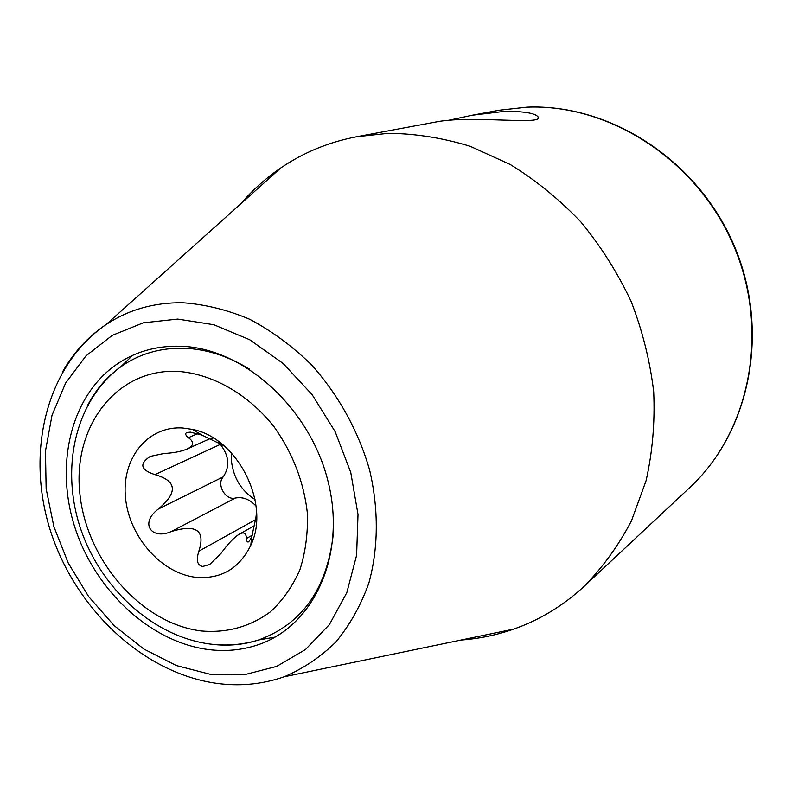 <?xml version="1.0" encoding="UTF-8"?>
<svg xmlns="http://www.w3.org/2000/svg" width="792" height="792" viewBox="0 0 792 792"><rect width="100%" height="100%" fill="white"/><g stroke="black" fill="none" stroke-linecap="round" stroke-linejoin="round"><path stroke-width="1.19" d="M231.511 453.034L231.482 461.33C233.511 477.982 241.362 490.743 255.044 499.613M218.166 441.233L220.384 444.381C229.135 455.796 230.086 466.627 223.235 476.863C216.137 484.338 225.621 500.841 235.392 498.029C242.946 496.663 249.826 499.346 256.054 506.098M223.918 445.718L202.059 435.135L190.387 432.125L186.823 432.531C184.892 433.491 185.427 435.214 188.427 437.689C194.327 441.976 193.931 445.728 187.239 448.965C181.477 451.46 173.656 452.984 163.776 453.529L150.223 456.41C138.996 463.924 140.58 470.002 154.984 474.636C176.963 480.902 178.081 492.377 158.321 509.048C139.303 523.314 151.51 540.263 171.23 531.571C196.376 523.858 205.583 530.393 198.871 551.173C195.98 560.251 197.257 565.349 202.702 566.468L209.642 564.557L221.057 553.341C228.106 543.599 234.274 537.164 239.54 534.036C243.985 531.709 246.262 533.214 246.381 538.54C246.629 541.391 247.391 542.48 248.688 541.807L251.628 537.362L255.945 517.433L256.638 517.057M182.605 427.987L192.268 429.373C237.471 437.58 271.022 503.989 250.807 545.242C239.392 568.438 221.265 579.16 196.456 577.388C161.825 573.853 129.304 537.144 125.542 498.109C121.275 459.053 147.262 425.73 182.605 427.987M256.539 511.909L255.945 517.433M448.826 120.245L472.378 115.216L504.662 111.345C523.898 111.296 535.036 113.147 538.085 116.889C543.144 123.701 500.93 118.78 461.766 119.453C450.688 119.929 442.322 120.721 436.689 121.849L356.816 136.709C328.878 142.055 303.534 152.47 280.784 167.953C265.825 178.18 252.46 190.159 240.689 203.89M472.378 115.206L499.069 110.246L526.68 107.187C609.592 103.564 697.544 160.291 733.828 245.995C770.359 331.62 749.707 432.254 689.723 487.605L584.031 586.427C602.702 567.438 618.512 545.569 631.462 520.839L646.064 480.724C652.499 452.123 655.043 422.492 653.697 391.862C650.054 361.093 642.53 330.957 631.125 301.435C617.611 272.755 600.88 246.282 580.922 222.027C559.419 199.445 535.877 180.279 510.276 164.528L470.389 146.371C442.966 137.947 415.632 133.6 388.387 133.313L356.816 136.709M584.031 586.427C563.142 605.741 539.718 619.968 513.77 629.086C496.663 635.065 479.091 638.718 461.043 640.045M180.22 346.233C243.203 347.678 310.256 407.801 328.215 482.071C346.688 556.291 313.097 627.413 256.757 645.203C241.194 650.232 224.987 651.668 208.128 649.519C150.678 641.985 96.109 591.386 75.408 528.997C54.618 466.676 69.934 397.792 115.335 365.28C134.145 352.004 155.776 345.658 180.22 346.233M198.871 551.173L255.687 519.601M177.358 371.349C115.553 368.706 72.181 427.601 79.933 494.307C86.863 561.013 141.659 623.71 201.415 630.976C227.185 633.135 250.213 626.719 270.508 611.731C282.764 600.346 292.545 586.407 299.851 569.903C305.494 552.252 307.999 533.372 307.385 513.256C303.9 482.09 292.842 453.331 274.19 426.957C248.233 394.03 212.157 373.646 177.358 371.349M210.89 439.095L213.286 438.006M188.427 437.689L197.663 433.61M246.381 538.54L252.48 535.065M154.984 474.636L220.384 444.381M158.321 509.048L223.235 476.863M171.23 531.571L235.392 498.029M249.5 369.161C228.155 356.063 206.395 349.094 184.209 348.242C160.231 347.668 139.016 353.895 120.572 366.953C106.989 376.745 96.099 389.357 87.912 404.771M208.692 643.846L211.296 644.213C227.66 646.262 243.401 644.856 258.519 639.995C301.861 624.264 326.759 589.228 333.224 534.897M62.598 371.785C73.666 352.341 88.179 336.58 106.148 324.492C128.542 309.692 154.034 302.445 182.615 302.752C205.009 304.316 227.403 309.84 249.797 319.315C271.775 330.997 292.258 346.094 311.256 364.617C338.194 394.465 358.42 430.967 369.607 470.012C378.833 509.325 378.437 548.5 368.785 583.308C360.766 605.543 349.797 625.106 335.867 641.995C320.522 657.053 303.287 668.656 284.14 676.794L513.77 629.086M177.725 319.087L213.82 324.72L249.609 339.699L283.041 363.409L312.157 394.673L335.194 431.739L350.767 472.478L358.014 514.463L356.608 555.281L346.817 592.644L329.403 624.561L305.514 649.509L276.636 666.418L244.372 674.734L210.415 674.348L176.388 665.567L143.847 649.034L114.187 625.65L88.645 596.574L68.261 563.082L53.876 526.64L46.144 488.763L45.461 451.093L52.005 415.285L65.647 383.021L85.962 355.895L112.207 335.402L143.283 322.819L177.725 319.087M252.955 539.679L251.292 540.639M202.059 435.135L192.268 429.373M251.628 537.362L250.807 545.242M253.084 539.283L251.321 540.293M254.816 525.472L239.54 534.036M210.009 438.659L187.546 448.826M132.759 355.301L120.572 366.953C74.953 401.197 60.756 467.508 80.041 527.017C99.564 586.674 150.945 635.125 207.653 643.698C224.997 646.262 241.956 645.025 258.519 639.995L275.121 637.095M499.069 110.246L526.947 107.158C610.434 103.623 698.098 160.42 734.224 245.777C770.596 331.056 750.163 431.729 689.723 487.605M280.784 167.953L106.148 324.492C45.896 366.003 25.75 452.014 50.104 529.749C74.606 607.642 141.293 671.745 214.563 683.051C238.501 686.644 261.687 684.555 284.14 676.794M538.144 118.246L538.085 116.889"/></g></svg>
